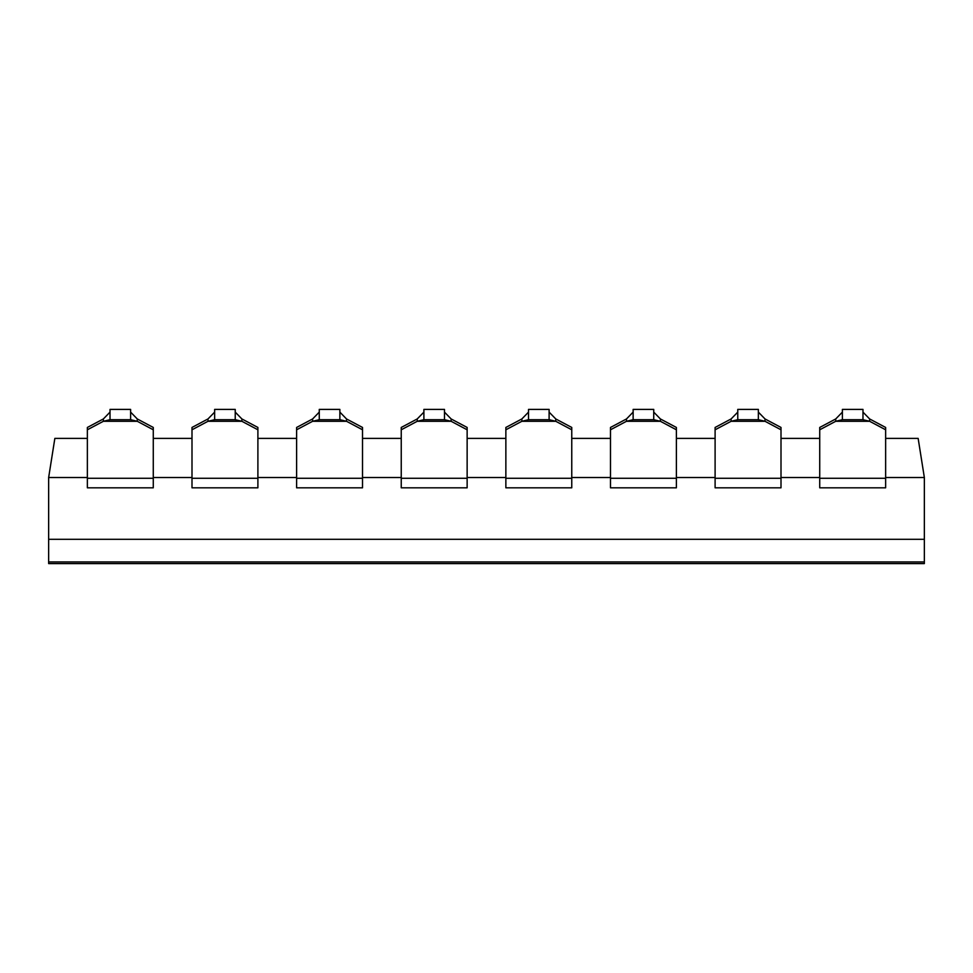 <?xml version="1.0" encoding="UTF-8"?>
<svg xmlns="http://www.w3.org/2000/svg" width="973" height="973" viewBox="0 0 973 973"><rect width="100%" height="100%" fill="white"/><g stroke="black" fill="none" stroke-linecap="round" stroke-linejoin="round"><path stroke-width="1.46" d="M87.363 438.385L54.853 438.385L48.65 477.512L48.65 561.956L924.35 561.956L924.35 539.297L48.65 539.297L924.35 539.297L924.35 477.512L918.147 438.385L885.637 438.385M819.728 438.385L781.003 438.385M715.106 438.385L676.381 438.385M610.485 438.385L571.759 438.385M505.863 438.385L467.137 438.385M401.241 438.385L362.515 438.385M296.619 438.385L257.894 438.385M191.997 438.385L153.272 438.385M924.35 477.512L885.637 477.512M87.363 477.512L48.65 477.512M191.997 477.512L153.272 477.512M296.619 477.512L257.894 477.512M401.241 477.512L362.515 477.512M505.863 477.512L467.137 477.512M610.485 477.512L571.759 477.512M715.106 477.512L676.381 477.512M819.728 477.512L781.003 477.512M48.65 561.956L48.65 563.598L924.35 563.598L924.35 561.956L48.65 561.956M130.613 412.126L137.266 418.949L137.266 421.285L103.369 421.285L103.369 418.949L110.022 412.126M103.369 418.949L87.363 427.451L87.363 429.786L103.369 421.285L110.022 419.704L130.613 419.704L130.613 409.402L110.022 409.402L110.022 419.704M130.613 419.704L137.266 421.285L153.272 429.786L153.272 427.451L137.266 418.949M87.363 429.786L87.363 487.814L153.272 487.814L153.272 429.786M235.235 412.126L241.888 418.949L241.888 421.285L207.991 421.285L207.991 418.949L214.644 412.126M207.991 418.949L191.997 427.451L191.997 429.786L207.991 421.285L214.644 419.704L235.235 419.704L235.235 409.402L214.644 409.402L214.644 419.704M235.235 419.704L241.888 421.285L257.894 429.786L257.894 427.451L241.888 418.949M191.997 429.786L191.997 487.814L257.894 487.814L257.894 429.786M339.869 412.126L346.51 418.949L346.51 421.285L312.613 421.285L312.613 418.949L319.266 412.126M312.613 418.949L296.619 427.451L296.619 429.786L312.613 421.285L319.266 419.704L339.869 419.704L339.869 409.402L319.266 409.402L319.266 419.704M339.869 419.704L346.51 421.285L362.515 429.786L362.515 427.451L346.51 418.949M296.619 429.786L296.619 487.814L362.515 487.814L362.515 429.786M444.491 412.126L451.131 418.949L451.131 421.285L417.235 421.285L417.235 418.949L423.887 412.126M417.235 418.949L401.241 427.451L401.241 429.786L417.235 421.285L423.887 419.704L444.491 419.704L444.491 409.402L423.887 409.402L423.887 419.704M444.491 419.704L451.131 421.285L467.137 429.786L467.137 427.451L451.131 418.949M401.241 429.786L401.241 487.814L467.137 487.814L467.137 429.786M549.113 412.126L555.765 418.949L555.765 421.285L521.869 421.285L521.869 418.949L528.509 412.126M521.869 418.949L505.863 427.451L505.863 429.786L521.869 421.285L528.509 419.704L549.113 419.704L549.113 409.402L528.509 409.402L528.509 419.704M549.113 419.704L555.765 421.285L571.759 429.786L571.759 427.451L555.765 418.949M505.863 429.786L505.863 487.814L571.759 487.814L571.759 429.786M653.734 412.126L660.387 418.949L660.387 421.285L626.49 421.285L626.49 418.949L633.131 412.126M626.49 418.949L610.485 427.451L610.485 429.786L626.49 421.285L633.131 419.704L653.734 419.704L653.734 409.402L633.131 409.402L633.131 419.704M653.734 419.704L660.387 421.285L676.381 429.786L676.381 427.451L660.387 418.949M610.485 429.786L610.485 487.814L676.381 487.814L676.381 429.786M758.356 412.126L765.009 418.949L765.009 421.285L731.112 421.285L731.112 418.949L737.765 412.126M731.112 418.949L715.106 427.451L715.106 429.786L731.112 421.285L737.765 419.704L758.356 419.704L758.356 409.402L737.765 409.402L737.765 419.704M758.356 419.704L765.009 421.285L781.003 429.786L781.003 427.451L765.009 418.949M715.106 429.786L715.106 487.814L781.003 487.814L781.003 429.786M862.978 412.126L869.631 418.949L869.631 421.285L835.734 421.285L835.734 418.949L842.387 412.126M835.734 418.949L819.728 427.451L819.728 429.786L835.734 421.285L842.387 419.704L862.978 419.704L862.978 409.402L842.387 409.402L842.387 419.704M862.978 419.704L869.631 421.285L885.637 429.786L885.637 427.451L869.631 418.949M819.728 429.786L819.728 487.814L885.637 487.814L885.637 429.786M87.363 478.266L153.272 478.266M191.997 478.266L257.894 478.266M296.619 478.266L362.515 478.266M401.241 478.266L467.137 478.266M505.863 478.266L571.759 478.266M610.485 478.266L676.381 478.266M715.106 478.266L781.003 478.266M819.728 478.266L885.637 478.266"/></g></svg>
